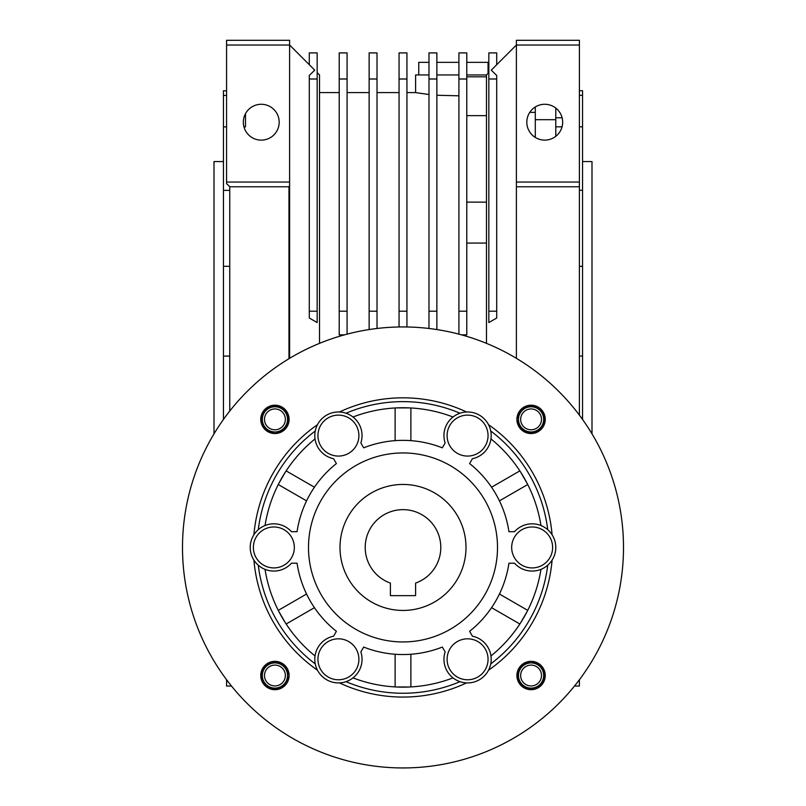 <?xml version="1.0" encoding="UTF-8"?>
<svg xmlns="http://www.w3.org/2000/svg" width="806" height="806" viewBox="0 0 806 806"><rect width="100%" height="100%" fill="white"/><g stroke="black" fill="none" stroke-linecap="round" stroke-linejoin="round"><path stroke-width="1.21" d="M214.003 433.87L214.003 161.573L223.453 161.573M582.547 161.573L591.997 161.573L591.997 433.87M226.567 95.43L223.453 95.43L223.453 90.806L226.567 90.806M245.498 126.885L245.498 113.646L245.498 126.885L243.946 126.885M223.453 95.43L223.453 419.452M555.777 117.777L562.114 117.777M261.255 104.276A17.923 17.923 0 0 1 279.178 122.2A17.923 17.923 0 0 1 261.255 140.123A17.923 17.923 0 0 1 243.331 122.2A17.923 17.923 0 0 1 261.255 104.276M535.295 112.387L529.754 112.387M544.745 104.276A17.923 17.923 0 0 1 562.669 122.2A17.923 17.923 0 0 1 544.745 140.123A17.923 17.923 0 0 1 526.822 122.2A17.923 17.923 0 0 1 544.745 104.276M486.471 76.822L466.785 76.822M466.785 115.641L486.471 115.641M486.471 243.069L466.785 243.069M486.471 202.125L466.785 202.125M436.862 78.998L428.983 78.998L428.983 52.904L436.862 52.904L436.862 329.563M428.983 78.998L428.983 311.197L436.862 311.197M406.939 78.998L399.061 78.998L399.061 52.904L406.939 52.904L406.939 326.984M399.061 78.998L399.061 311.197L406.939 311.197M377.017 78.998L369.138 78.998L369.138 52.904L377.017 52.904L377.017 328.485M369.138 78.998L369.138 311.197L377.017 311.197M347.084 78.998L339.215 78.998L339.215 52.904L347.084 52.904L347.084 334.158M339.215 78.998L339.215 311.197L347.084 311.197M466.785 78.998L458.916 78.998L458.916 52.904L466.785 52.904L466.785 334.853L461.516 334.853M458.916 78.998L458.916 311.197L466.785 311.197M496.708 64.712L496.708 52.904L488.839 52.904L488.839 78.998L496.708 78.998L496.708 311.197L488.839 311.197L488.839 322.561L496.708 318.017L496.708 311.197M488.839 78.998L488.839 311.197M496.708 78.998L496.708 75.421L491.267 70.162L516.394 45.025L516.394 358.338M428.983 328.485L428.983 311.197M399.061 311.197L399.061 326.984M369.138 311.197L369.138 329.563M344.484 334.853L339.215 334.853L339.215 311.197M458.916 311.197L458.916 334.158M488.839 72.59L486.471 74.948L486.471 343.356M486.471 74.948L466.785 74.948M458.916 74.948L436.862 74.948M428.983 74.948L415.604 74.948L415.604 92.589L428.51 94.453M309.292 64.712L309.292 52.904L317.161 52.904L317.161 78.998L309.292 78.998L309.292 311.197L317.161 311.197L317.161 322.561L309.292 318.017L309.292 311.197M317.161 78.998L317.161 311.197M309.292 78.998L309.292 75.421L314.733 70.162L289.606 45.025L289.606 182.045L226.567 182.045L226.567 40.3L289.606 40.3L289.606 45.025L226.567 45.025M516.394 40.3L516.394 45.025L579.403 45.025L579.403 40.3L516.394 40.3M458.916 95.813L436.862 95.249M428.983 94.504L415.604 92.589L406.939 92.589M289.606 358.338L289.606 186.458L288.971 186.458L288.971 358.72M319.529 343.356L319.529 74.948L317.161 72.59M579.403 415.15L579.403 45.025M516.394 182.045L579.403 182.045M579.403 186.77L516.394 186.77M574.497 686.047L579.403 686.047L579.403 679.74M578.204 681.322L579.403 681.322M229.75 411.05L229.75 186.77L288.971 186.77M289.606 186.458L289.606 182.045M229.75 186.77L226.567 183.597L226.567 182.045M231.503 686.047L226.567 686.047L226.567 679.7M227.796 681.322L226.567 681.322M555.777 136.335L555.777 119.701L535.295 119.701L535.295 137.433M535.295 119.701L535.295 106.966M555.777 119.701L555.777 108.064M582.547 419.452L582.547 266.333L579.403 266.333M579.403 356.061L582.547 356.061M582.547 266.333L582.547 126.824L579.403 126.824M579.403 190.266L582.547 190.266M562.064 126.824L555.777 126.824M582.547 126.824L582.547 90.695L579.403 90.695M579.403 95.309L582.547 95.309M223.453 190.367L229.75 190.367M229.75 266.302L223.453 266.302M223.453 356.091L229.75 356.091M226.567 126.885L223.453 126.885M418.747 74.948L418.747 62.354L428.983 62.354M436.862 62.354L458.916 62.354M466.785 62.354L488.053 62.354L488.053 73.376M465.999 547.445A62.999 62.999 0 0 1 403 610.444A62.999 62.999 0 0 1 340.001 547.445A62.999 62.999 0 0 1 403 484.446A62.999 62.999 0 0 1 465.999 547.445M440.801 547.445A37.801 37.801 0 0 0 403 509.644A37.801 37.801 0 0 0 390.396 583.081L390.396 595.644L415.604 595.644L415.604 583.081A37.801 37.801 0 0 0 440.801 547.445M545.249 675.519A14.176 14.176 0 0 0 531.073 661.343A14.176 14.176 0 0 0 516.898 675.519A14.176 14.176 0 0 0 531.073 689.694A14.176 14.176 0 0 0 545.249 675.519M545.249 419.372A14.176 14.176 0 0 0 531.073 405.196A14.176 14.176 0 0 0 516.898 419.372A14.176 14.176 0 0 0 531.073 433.547A14.176 14.176 0 0 0 545.249 419.372M289.102 419.372A14.176 14.176 0 0 0 274.927 405.196A14.176 14.176 0 0 0 260.751 419.372A14.176 14.176 0 0 0 274.927 433.547A14.176 14.176 0 0 0 289.102 419.372M289.102 675.519A14.176 14.176 0 0 0 274.927 661.343A14.176 14.176 0 0 0 260.751 675.519A14.176 14.176 0 0 0 274.927 689.694A14.176 14.176 0 0 0 289.102 675.519M623.501 547.445A220.501 220.501 0 0 1 403 767.947A220.501 220.501 0 0 1 182.499 547.445A220.501 220.501 0 0 1 403 326.944A220.501 220.501 0 0 1 623.501 547.445M352.998 677.886A23.626 23.626 0 0 1 339.437 682.894A149.624 149.624 0 0 0 466.563 682.894A23.626 23.626 0 0 1 453.002 677.886A139.7 139.7 0 0 1 352.998 677.886A23.626 23.626 0 0 0 360.866 651.913L363.677 647.067A107.097 107.097 0 0 0 410.879 654.25L410.879 686.924L410.879 654.25A107.097 107.097 0 0 0 442.323 647.067L445.134 651.913A23.626 23.626 0 0 0 453.002 677.886M265.033 569.358A23.626 23.626 0 0 0 291.46 563.192L297.061 563.192A107.097 107.097 0 0 0 306.562 594.032L278.272 610.364L306.562 594.032A107.097 107.097 0 0 0 336.394 631.31L333.593 636.166A23.626 23.626 0 0 0 315.035 655.973A139.7 139.7 0 0 1 265.033 569.358A23.626 23.626 0 0 1 253.91 560.12A149.624 149.624 0 0 0 317.483 670.219A23.626 23.626 0 0 0 339.437 682.894M317.483 670.219A23.626 23.626 0 0 1 315.035 655.973M253.91 534.771A23.626 23.626 0 0 1 258.273 529.683A145.815 145.815 0 0 1 315.257 430.988A23.626 23.626 0 0 1 317.483 424.671A149.624 149.624 0 0 0 253.91 534.771A23.626 23.626 0 0 0 253.91 560.12M315.035 438.917A23.626 23.626 0 0 0 333.593 458.725L336.394 463.581A107.097 107.097 0 0 0 314.441 487.217L286.14 470.885L314.441 487.217A107.097 107.097 0 0 0 297.061 531.698L291.46 531.698A23.626 23.626 0 0 0 265.033 525.532A139.7 139.7 0 0 1 315.035 438.917A23.626 23.626 0 0 1 315.257 430.988M308.497 547.445A94.504 94.504 0 0 1 403 452.942A94.504 94.504 0 0 1 497.504 547.445A94.504 94.504 0 0 1 403 641.949A94.504 94.504 0 0 1 308.497 547.445M488.053 659.288A20.472 20.472 0 0 1 467.571 679.77A20.472 20.472 0 0 1 447.098 659.288A20.472 20.472 0 0 1 467.571 638.815A20.472 20.472 0 0 1 488.053 659.288M358.902 659.288A20.472 20.472 0 0 1 338.429 679.77A20.472 20.472 0 0 1 317.947 659.288A20.472 20.472 0 0 1 338.429 638.815A20.472 20.472 0 0 1 358.902 659.288M294.321 547.445A20.472 20.472 0 0 1 273.849 567.918A20.472 20.472 0 0 1 253.376 547.445A20.472 20.472 0 0 1 273.849 526.973A20.472 20.472 0 0 1 294.321 547.445M358.902 435.603A20.472 20.472 0 0 1 338.429 456.075A20.472 20.472 0 0 1 317.947 435.603A20.472 20.472 0 0 1 338.429 415.12A20.472 20.472 0 0 1 358.902 435.603M488.053 435.603A20.472 20.472 0 0 1 467.571 456.075A20.472 20.472 0 0 1 447.098 435.603A20.472 20.472 0 0 1 467.571 415.12A20.472 20.472 0 0 1 488.053 435.603M552.624 547.445A20.472 20.472 0 0 1 532.151 567.918A20.472 20.472 0 0 1 511.679 547.445A20.472 20.472 0 0 1 532.151 526.973A20.472 20.472 0 0 1 552.624 547.445M453.002 417.004A23.626 23.626 0 0 0 445.134 442.978L442.323 447.834A107.097 107.097 0 0 0 395.121 440.64L395.121 407.967L395.121 440.64A107.097 107.097 0 0 0 363.677 447.834L360.866 442.978A23.626 23.626 0 0 0 352.998 417.004A139.7 139.7 0 0 1 453.002 417.004A23.626 23.626 0 0 1 466.563 411.997A149.624 149.624 0 0 0 339.437 411.997A23.626 23.626 0 0 1 346.016 413.226A145.815 145.815 0 0 1 459.984 413.226M409.629 686.994L396.371 686.994M519.86 624.005L491.559 607.674A107.097 107.097 0 0 0 499.438 594.032L527.728 610.364L499.438 594.032A107.097 107.097 0 0 0 508.939 563.192L514.54 563.192A23.626 23.626 0 0 0 540.967 569.358A139.7 139.7 0 0 1 490.965 655.973A23.626 23.626 0 0 0 472.407 636.166L469.606 631.31A107.097 107.097 0 0 0 491.559 607.674L519.86 624.005M527.164 611.472L520.535 622.957M527.728 484.527L499.438 500.858A107.097 107.097 0 0 0 491.559 487.217L519.86 470.885L491.559 487.217A107.097 107.097 0 0 0 469.606 463.581L472.407 458.725A23.626 23.626 0 0 0 490.965 438.917A139.7 139.7 0 0 1 540.967 525.532A23.626 23.626 0 0 0 514.54 531.698L508.939 531.698A107.097 107.097 0 0 0 499.438 500.858L527.728 484.527M520.535 471.933L527.164 483.419M410.879 407.967L410.879 440.64L410.879 407.967M396.371 407.907L409.629 407.907M278.836 483.419L285.465 471.933M306.562 500.858L278.272 484.527L306.562 500.858M395.121 686.924L395.121 654.25L395.121 686.924M285.465 622.957L278.836 611.472M314.441 607.674L286.14 624.005L314.441 607.674M547.727 565.207A145.815 145.815 0 0 1 490.743 663.902A23.626 23.626 0 0 1 488.517 670.219A149.624 149.624 0 0 0 552.09 560.12A23.626 23.626 0 0 1 540.967 569.358M490.965 655.973A23.626 23.626 0 0 1 490.743 663.902M488.517 424.671A23.626 23.626 0 0 1 490.743 430.988A145.815 145.815 0 0 1 547.727 529.683A23.626 23.626 0 0 1 552.09 534.771A149.624 149.624 0 0 0 488.517 424.671A23.626 23.626 0 0 0 466.563 411.997M490.743 430.988A23.626 23.626 0 0 1 490.965 438.917M540.967 525.532A23.626 23.626 0 0 1 547.727 529.683M346.016 413.226A23.626 23.626 0 0 1 352.998 417.004M258.273 529.683A23.626 23.626 0 0 1 265.033 525.532M459.984 681.664A145.815 145.815 0 0 1 346.016 681.664M315.257 663.902A145.815 145.815 0 0 1 258.273 565.207M466.563 682.894A23.626 23.626 0 0 0 488.517 670.219M552.09 560.12A23.626 23.626 0 0 0 552.09 534.771M339.437 411.997A23.626 23.626 0 0 0 317.483 424.671M289.062 676.627L287.802 676.536A12.916 12.916 0 0 1 268.176 686.531A12.916 12.916 0 0 1 268.176 664.507A12.916 12.916 0 0 1 287.802 674.511L289.062 674.41M285.354 675.519A10.428 10.428 0 0 1 274.927 685.946A10.428 10.428 0 0 1 264.499 675.519A10.428 10.428 0 0 1 274.927 665.091A10.428 10.428 0 0 1 285.354 675.519M287.53 675.519A12.604 12.604 0 0 1 274.927 688.123A12.604 12.604 0 0 1 262.323 675.519A12.604 12.604 0 0 1 274.927 662.915A12.604 12.604 0 0 1 287.53 675.519M273.818 433.507L273.909 432.248A12.916 12.916 0 0 1 263.915 412.622A12.916 12.916 0 0 1 285.939 412.622A12.916 12.916 0 0 1 275.944 432.248L276.035 433.507M516.938 418.264L518.198 418.354A12.916 12.916 0 0 1 537.824 408.36A12.916 12.916 0 0 1 537.824 430.384A12.916 12.916 0 0 1 518.198 420.389L516.938 420.48M532.182 661.394L532.091 662.643A12.916 12.916 0 0 1 542.085 682.269A12.916 12.916 0 0 1 520.061 682.269A12.916 12.916 0 0 1 530.056 662.643L529.965 661.394M274.927 429.8A10.428 10.428 0 0 1 264.499 419.372A10.428 10.428 0 0 1 274.927 408.944A10.428 10.428 0 0 1 285.354 419.372A10.428 10.428 0 0 1 274.927 429.8M274.927 431.976A12.604 12.604 0 0 1 262.323 419.372A12.604 12.604 0 0 1 274.927 406.768A12.604 12.604 0 0 1 287.53 419.372A12.604 12.604 0 0 1 274.927 431.976M520.646 419.372A10.428 10.428 0 0 1 531.073 408.944A10.428 10.428 0 0 1 541.501 419.372A10.428 10.428 0 0 1 531.073 429.8A10.428 10.428 0 0 1 520.646 419.372M518.47 419.372A12.604 12.604 0 0 1 531.073 406.768A12.604 12.604 0 0 1 543.677 419.372A12.604 12.604 0 0 1 531.073 431.976A12.604 12.604 0 0 1 518.47 419.372M531.073 665.091A10.428 10.428 0 0 1 541.501 675.519A10.428 10.428 0 0 1 531.073 685.946A10.428 10.428 0 0 1 520.646 675.519A10.428 10.428 0 0 1 531.073 665.091M531.073 662.915A12.604 12.604 0 0 1 543.677 675.519A12.604 12.604 0 0 1 531.073 688.123A12.604 12.604 0 0 1 518.47 675.519A12.604 12.604 0 0 1 531.073 662.915M319.529 92.589L339.215 92.589M347.084 92.589L369.138 92.589M377.017 92.589L399.061 92.589"/></g></svg>
